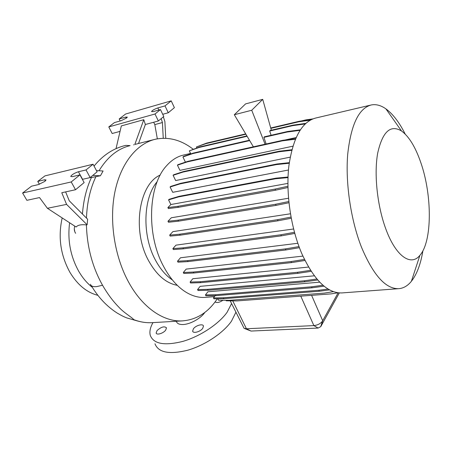 <?xml version="1.0" encoding="UTF-8"?>
<svg xmlns="http://www.w3.org/2000/svg" width="452" height="452" viewBox="0 0 452 452"><rect width="100%" height="100%" fill="white"/><g stroke="black" fill="none" stroke-linecap="round" stroke-linejoin="round"><path stroke-width="0.68" d="M176.342 321.248C176.952 323.559 179.229 324.649 183.179 324.519C190.394 324.27 201.168 318.151 204.818 312.422M75.625 233.305L75.292 232.774C74.134 230.554 73.97 228.35 74.806 226.158M202.722 328.338C200.377 331.796 192.981 333.808 192.648 331.101L193.405 328.802C195.795 325.361 203.106 323.383 203.457 326.101L202.722 328.338M165.658 330.18C163.274 333.406 156.528 335.395 156.155 332.994L157.019 330.61C161.195 326.881 164.353 325.96 166.494 327.847L165.658 330.18M222.983 300.258C219.519 302.518 216.887 303.077 215.079 301.919L215.09 301.93M217.305 298.755C208.27 312.417 196.592 319.796 182.269 320.903C163.844 321.943 142.804 308.032 128.831 282.54C114.531 256.73 109.005 220.836 114.898 191.942C120.831 163.019 137.08 143.465 155.392 139.239C168.54 136.566 181.133 139.894 193.162 149.211M152.782 322.621L151.629 322.688C146.126 322.937 140.566 322.095 134.945 320.174L133.809 319.671C131.905 317.264 123.927 312.869 118.74 307.055C112.932 301.173 107.536 293.907 102.542 285.263C92.451 267.205 87.072 247.086 86.411 224.904L87.117 224.78L66.574 204.394L61.771 192.733L75.529 189.738L71.218 181.953L22.6 193.021L31.504 186.196L38.42 184.58L44.81 181.393L46.047 179.952L44.646 179.772L37.742 181.41L44.94 175.89L93.067 164.234L86.033 169.935L78.433 171.743C74.399 173.099 71.828 174.664 70.715 176.438L72.309 176.664L79.936 174.884L71.218 181.953M172.455 280.014C165.884 275.641 160.211 269.002 155.443 260.103C141.911 235.532 143.098 197.914 157.217 181.614M177.297 285.331C166.229 283.314 156.703 275.178 148.731 260.94C131.752 230.904 138.945 184.004 160.228 175.071M205.909 297.337L205.044 297.405C198.53 297.828 191.947 295.941 185.292 291.755C176.975 286.382 169.754 277.963 163.624 266.488C146.086 234.594 148.166 185.077 166.641 165.675C171.816 159.867 177.596 156.29 183.975 154.951L190.563 153.443M422.902 250.792C420.699 264.132 416.868 274.296 411.405 281.274C407.664 285.901 403.365 288.37 398.506 288.692C385.567 288.896 373.228 275.07 361.487 247.216C350.825 220.118 345.334 183.122 347.701 154.324C350.955 124.616 358.832 108.158 371.324 104.949C376.098 104.045 380.957 105.356 385.906 108.87C392.918 114.017 399.342 122.413 405.184 134.058M342.537 292.885L341.746 292.941C327.457 293.263 314.196 280.274 301.953 253.967C290.873 228.384 285.675 193.377 288.879 165.89C293.06 137.487 302.055 121.52 315.863 117.995L370.521 105.135M420.948 162.997C432.236 195.558 432.293 241.3 419.897 255.346C411.066 266.522 395.975 256.64 385.935 229.266C377.307 206.242 373.883 174.24 377.68 153.183C382.477 131.741 390.421 124.34 401.495 130.961C409.094 136.555 415.574 147.233 420.948 162.997M92.338 287.359C87.151 283.28 82.643 277.969 78.806 271.42C70.456 256.391 67.393 240.176 69.614 222.768M97.852 295.32C86.903 292.54 77.631 284.929 70.026 272.499C60.511 255.21 57.896 237.017 62.19 217.926M126.549 118L127.328 117.108L125.775 117.079L119.181 118.961L125.622 114.017L171.206 100.864L165.008 105.892L157.844 107.932C154.488 109.113 152.38 110.322 151.533 111.565L153.268 111.61L160.466 109.576L155.002 114.006L108.791 126.927L114.463 122.577L121.074 120.712L126.549 118M231.571 303.574L227.068 312.332C218.796 323.982 200.225 336.333 182.958 341.356C164.477 345.989 153.573 343.978 150.262 335.327C149.341 331.638 150.245 327.395 152.979 322.609M235.876 312.332L231.475 321.174C223.339 332.932 204.92 345.283 187.721 350.215C169.302 354.735 158.381 352.588 154.968 343.769M322.977 285.246L311.62 286.8L215.44 294.738L205.457 294.913L207.869 291.794L319.711 282.161M316.852 279.003L304.394 280.782L207.592 289.353L197.575 289.596L200.151 286.348L314.309 275.816M310.518 270.33L297.444 272.29L200.14 281.726L190.1 282.059L192.823 278.726L308.53 267.064M304.45 259.414L291.037 261.55L193.371 272.047L183.314 272.499L186.179 269.104L302.902 256.109M299.004 246.589L285.432 248.894L187.557 260.629L177.495 261.222L180.489 257.781L297.823 243.272M294.455 232.294L280.867 234.769L182.936 247.849L172.879 248.606L175.992 245.142L293.591 228.989M291.009 217.073L277.539 219.695L179.698 234.192L169.664 235.113L172.884 231.639L290.438 213.785M288.811 201.524L275.579 204.264L177.986 220.169L167.974 221.26L171.308 217.774L288.512 198.247M289.207 163.24L276.46 164.584L180.077 183.874L170.082 187.004L172.72 192.326L288.466 170.008M291.704 150.29L278.816 151.793L183.032 172.065L173.088 175.303L175.664 180.557L290.19 157.143M295.354 139.216L282.427 140.832L187.326 161.872L177.438 165.189L179.947 170.37L292.851 146.194M284.901 140.024L296.071 137.549M249.685 140.595L192.761 153.595L182.93 156.968L185.365 162.065L186.365 161.844M230.221 300.84L244.074 328.327L246.447 328.768L313.869 325.593C317.592 325.191 320.462 323.7 322.485 321.123L338.152 292.8M299.958 130.345L287.11 132.046L287.585 131.504L264.397 136.809L263.906 137.346L266.132 143.99M305.173 123.938L292.676 125.65L293.139 125.125L270.166 130.487L269.686 131.012L271.098 135.278M265.087 144.228L251.73 110.254L262.725 99.355L271.341 130.216M262.725 99.355L245.589 103.892L234.317 114.735L253.38 146.821M74.275 228.814L74.789 231.706M134.82 144.431L143.781 119.701L145.374 124.503L138.532 143.499M163.251 138.25L162.421 122.548L161.172 118.644M163.37 116.825L164.884 121.605L165.76 138.284M153.68 122.249L154.816 124.594L162.421 122.548M160.466 109.576L163.771 116.492L158.364 120.978L155.002 114.006M171.206 100.864L174.399 107.666L168.268 112.757L162.72 114.294M168.268 112.757L165.008 105.892M120.192 120.961L119.181 118.961M120.057 131.368L112.169 133.51L108.791 126.927M116.028 148.646L121.328 125.916L143.781 119.701M158.364 120.978L145.374 124.503M154.816 124.594L157.336 138.837M94.056 166.087C103.039 155.053 113.644 148.143 125.876 145.369L130.086 145.629C117.797 148.618 107.446 157.002 99.028 170.771M133.978 144.889L133.583 144.747M96.485 170.63L103.096 170.997L100.423 175.766L92.79 175.41M65.625 191.897L69.258 200.795L87.648 219.254L87.117 224.78M86.411 224.904C81.247 224.339 77.812 225.039 76.105 227.006L47.398 208.282L39.527 197.575L26.883 200.321L22.6 193.021M47.398 208.282L66.574 204.394M79.936 174.884L84.14 182.591L75.529 189.738M93.067 164.234L97.118 171.816L90.168 177.585L82.377 179.365M90.168 177.585L86.033 169.935M39.397 184.292L37.742 181.41M90.264 177.506L91.428 177.529C86.462 188.213 83.467 200.377 82.439 214.022M91.428 177.529L100.423 175.766M339.311 292.919L320.773 326.615L318.14 328.056L251.024 331.056L244.707 328.593M95.835 176.811C90.202 188.755 87.078 202.507 86.456 218.056M234.317 114.735L251.73 110.254M247.114 136.272L199.112 147.465L189.343 150.861L190.795 153.94M189.343 150.861L199.637 146.962L199.112 147.465M246.905 135.922L199.637 146.962M182.93 156.968L183.478 156.454L193.303 153.081L192.761 153.595M249.464 140.227L193.303 153.081M292.676 125.65L269.686 131.012M305.761 123.39L293.139 125.125M287.11 132.046L263.906 137.346M300.309 129.814L287.585 131.504M338.023 292.783L331.141 293.879L237.006 300.913L226.232 300.795L225.983 300.286M328.09 289.02L318.869 290.252L223.401 297.778L213.468 297.919L215.175 295.659M329.553 289.873L319.293 291.235L318.869 290.252M319.293 291.235L223.847 298.676L223.401 297.778M223.847 298.676L213.909 298.8L213.468 297.919M333.457 291.642L324.282 293.116L229.362 300.32L218.502 300.207L217.774 298.749M245.899 134.227L206.123 143.595L196.422 146.979L196.863 147.923M310.14 120.187L298.891 121.757L270.827 128.362M245.696 133.888L206.637 143.098L196.422 146.979M312.807 118.91L305.959 119.87L305.512 120.379L311.315 119.565L299.337 121.243L270.72 127.989M298.891 121.757L299.337 121.243M206.123 143.595L206.637 143.098M291.845 149.748L279.313 151.211L183.597 171.511L173.658 174.754L173.088 175.303M278.816 151.793L279.313 151.211M183.032 172.065L183.597 171.511M288.935 202.722L276.065 205.377L178.483 221.169L168.477 222.248L167.974 221.26M276.065 205.377L275.579 204.264M178.483 221.169L177.986 220.169M304.976 260.471L291.5 262.606L193.857 273.002L183.8 273.443L183.314 272.499M291.5 262.606L291.037 261.55M193.857 273.002L193.371 272.047M288.026 177.02L275.997 178.15L179.178 196.298L169.15 199.304L168.568 199.891L170.879 204.519L287.901 183.399M287.947 187.495L275.556 190.202L178.354 207.327L168.381 208.57L167.884 207.581L170.879 204.519M288.003 177.602L275.488 178.777L275.997 178.15M275.488 178.777L178.602 196.891L179.178 196.298M178.602 196.891L168.568 199.891M287.924 186.264L275.07 189.083L177.856 206.321L167.884 207.581M275.556 190.202L275.07 189.083M178.354 207.327L177.856 206.321M294.766 233.43L281.347 235.854L183.427 248.832L173.376 249.572L172.879 248.606M281.347 235.854L280.867 234.769M183.427 248.832L182.936 247.849M317.694 279.98L304.84 281.799L208.056 290.28L198.038 290.506L197.575 289.596M304.84 281.799L304.394 280.782M208.056 290.28L207.592 289.353M289.286 162.675L276.969 163.98L180.647 183.303L170.664 186.433L170.082 187.004M276.46 164.584L276.969 163.98M180.077 183.874L180.647 183.303M291.229 218.243L278.02 220.796L180.195 235.181L170.161 236.091L169.664 235.113M278.02 220.796L277.539 219.695M180.195 235.181L179.698 234.192M311.179 271.347L297.902 273.33L200.615 282.664L190.575 282.986L190.1 282.059M297.902 273.33L297.444 272.29M200.615 282.664L200.14 281.726M305.959 119.87L301.309 120.966M295.58 138.679L282.912 140.273L187.879 161.336L177.998 164.658L177.438 165.189M282.427 140.832L282.912 140.273M187.326 161.872L187.879 161.336M324.078 286.167L312.055 287.805L215.892 295.648L205.914 295.811L205.457 294.913M312.055 287.805L311.62 286.8M215.892 295.648L215.44 294.738M299.416 247.685L285.907 249.967L188.049 261.595L177.986 262.177L177.495 261.222M285.907 249.967L285.432 248.894M188.049 261.595L187.557 260.629M182.269 320.903L151.629 322.688C145.781 322.954 139.837 321.948 133.809 319.671M90.502 284.251C90.959 286.144 93.027 286.93 96.688 286.608L102.542 285.263M45.324 180.969L44.646 179.772M126.323 118.175L125.775 117.079M251.024 331.056L246.447 328.768L232.757 300.868M318.14 328.056L313.869 325.593L300.778 296.145M320.773 326.615L322.711 320.75L311.597 295.337M158.85 110.034L157.844 107.932M82.569 179.314L78.433 171.743M192.648 331.101L192.976 331.728M156.155 332.994L156.437 333.508M398.506 288.692L341.746 292.941M419.897 255.346L411.405 281.274M214.423 296.648L205.044 297.405M401.495 130.961L385.906 108.87M320.705 326.723L322.485 321.123M91.287 285.619C98.197 297.258 106.796 306.383 117.079 312.993C122.187 315.999 123.825 316.694 126.628 317.869L137.459 320.971M154.092 139.566L135.08 144.369"/></g></svg>
